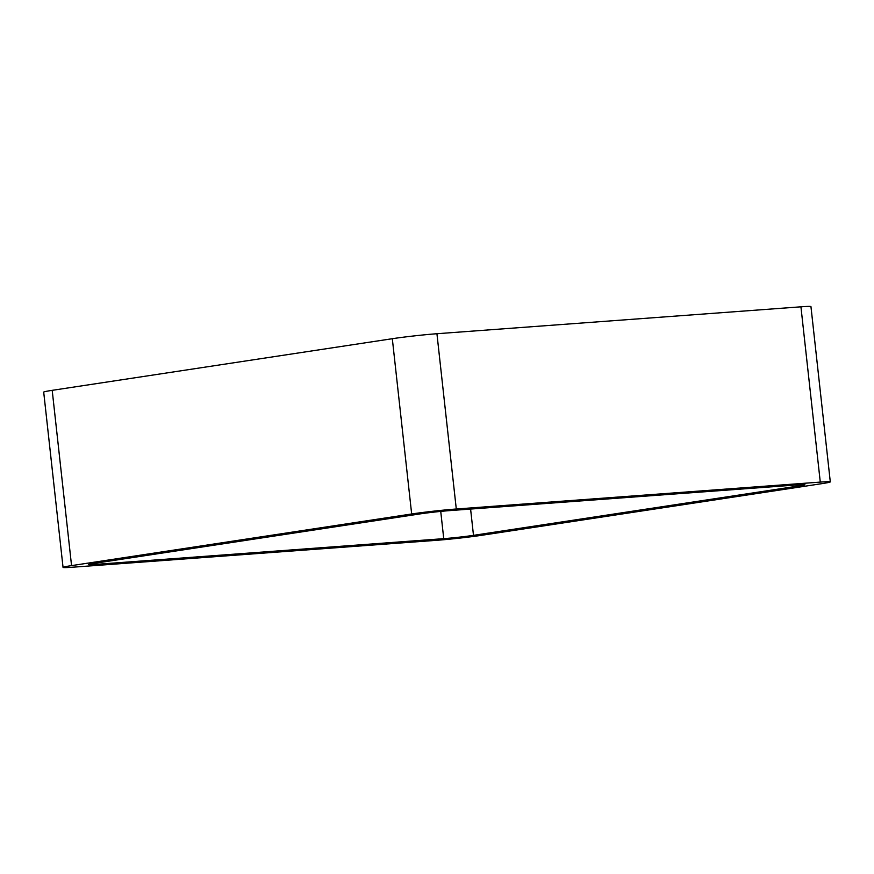 <?xml version="1.0" encoding="UTF-8"?>
<svg xmlns="http://www.w3.org/2000/svg" width="874" height="874" viewBox="0 0 874 874"><rect width="100%" height="100%" fill="white"/><g stroke="black" fill="none" stroke-linecap="round" stroke-linejoin="round"><path stroke-width="1.31" d="M71.559 565.62L411.665 513.978L392.317 338.708L52.2 390.339A31.77 1.224 -6.3 0 0 43.7 392.12L63.048 567.401A31.77 1.224 -6.3 0 1 71.559 565.62L52.2 390.339M411.665 513.978A31.77 1.224 -6.3 0 1 456.294 509.007L820.282 482.098A31.77 1.224 -6.3 0 1 830.3 481.88A31.77 1.224 -6.3 0 1 821.8 483.661L481.683 535.292A31.77 1.224 -6.3 0 1 437.066 540.274L73.066 567.182A31.77 1.224 -6.3 0 1 63.048 567.401M820.282 482.098L800.934 306.818A31.77 1.224 -6.3 0 1 810.952 306.599L830.3 481.88M800.934 306.818L436.934 333.726A31.77 1.224 -6.3 0 0 392.317 338.708M443.741 538.657A21.173 0.808 -6.3 0 0 473.489 535.347L799.229 485.889A21.173 0.808 -6.3 0 0 804.899 484.699A21.173 0.808 -6.3 0 0 798.224 484.841L449.607 510.613A21.173 0.808 -6.3 0 0 419.859 513.934L94.119 563.391A21.173 0.808 -6.3 0 0 88.449 564.571A21.173 0.808 -6.3 0 0 95.124 564.429L443.741 538.657L440.736 511.399M456.294 509.007L436.934 333.726M95.124 564.429L95.004 563.26M473.489 535.347L470.594 509.061M799.229 485.889L799.109 484.775"/></g></svg>
